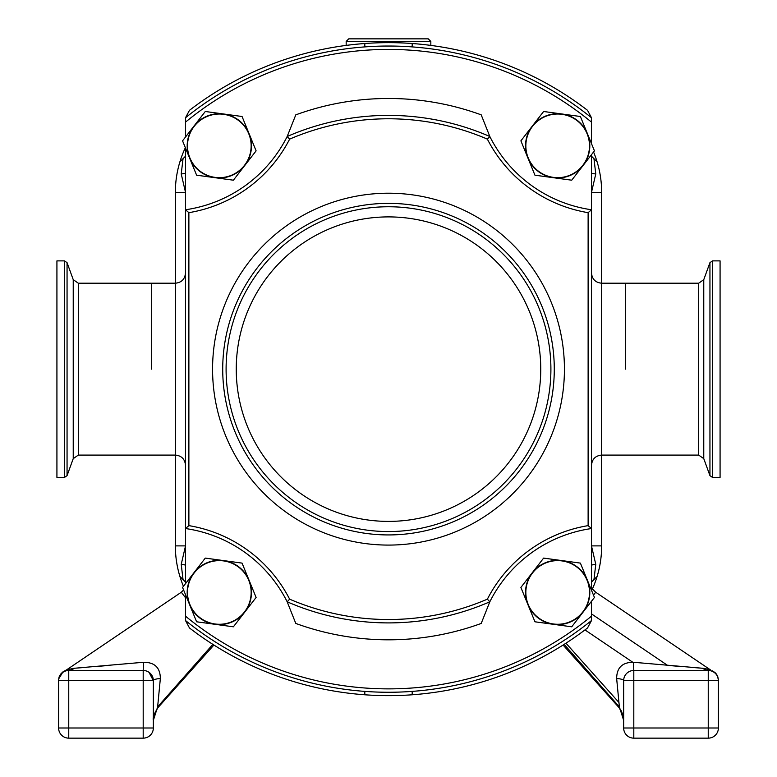 <?xml version="1.0" encoding="UTF-8"?>
<svg xmlns="http://www.w3.org/2000/svg" width="777" height="777" viewBox="0 0 777 777"><rect width="100%" height="100%" fill="white"/><g stroke="black" fill="none" stroke-linecap="round" stroke-linejoin="round"><path stroke-width="1.17" d="M179.905 576.466A104.885 104.885 0 0 1 175.349 545.891A104.885 104.885 0 0 0 179.905 576.466L185.499 582.06L179.905 576.466A104.885 104.885 0 0 0 183.44 586.295M183.586 589.957L181.313 592.229L185.499 597.736M181.313 592.229L66.647 669.813L74.068 668.288L143.473 662.276C154.623 662.237 160.247 667.637 160.353 678.496L157.634 706.876L212.84 644.366M364.821 691.394L364.821 694.784A326.495 326.495 0 0 1 189.462 627.962L185.518 620.541L185.499 616.161A319.726 319.726 0 0 0 591.501 616.161L591.501 601.252M151.661 369.153L151.661 283.207L151.661 369.153M625.339 369.153L625.339 283.207L625.339 369.153M597.095 161.83A104.885 104.885 0 0 1 601.651 192.414A104.885 104.885 0 0 0 597.095 161.83L591.501 156.235L597.095 161.83A104.885 104.885 0 0 0 593.56 152.001M185.499 122.135L185.499 117.764L189.462 110.334A326.495 326.495 0 0 1 587.538 110.334L591.482 117.754L591.501 122.135A319.726 319.726 0 0 0 185.499 122.135L185.499 137.043M185.499 545.891L175.349 545.891L175.349 192.414A104.885 104.885 0 0 1 179.905 161.83L179.905 161.83A104.885 104.885 0 0 1 185.363 147.688M591.501 192.414L601.651 192.414L601.651 545.891A104.885 104.885 0 0 1 597.095 576.466L597.095 576.466A104.885 104.885 0 0 1 591.637 590.607M364.821 43.512L364.821 46.902M179.905 161.83L185.499 156.235L179.905 161.83A104.885 104.885 0 0 0 175.349 192.414L185.499 192.414M591.501 616.161L591.501 620.532L587.538 627.962A326.495 326.495 0 0 1 364.821 694.784M597.095 576.466L591.501 582.06L597.095 576.466A104.885 104.885 0 0 0 601.651 545.891L591.501 545.891M412.179 694.784L412.179 691.394M412.179 46.902L412.179 43.512M590.831 587.363L595.687 592.229L593.492 595.124L595.687 592.229L710.353 669.813L702.932 668.288L689.879 667.258M680.128 666.452L667.598 665.394L591.501 613.908L667.598 665.394M591.501 546.008L595.774 564.345L593.958 579.603M593.958 158.693L595.774 173.951L591.501 192.288M185.499 192.288L181.226 173.951L183.042 158.693M183.042 579.603L181.226 564.345L185.499 546.008M591.501 565.442A10.15 1.34 180 0 1 595.774 564.345M591.501 172.853A10.15 1.34 180 0 0 595.774 173.951M185.499 172.853A10.15 1.34 0 0 1 181.226 173.951M185.499 565.442A10.15 1.34 0 0 0 181.226 564.345M564.16 644.366L619.366 706.876L616.647 678.496A10.15 2.244 180 0 1 623.659 680.633L623.659 720.386L619.366 706.876L618.813 707.371L563.092 645.046L618.813 707.371C626.349 719.56 622.124 715.345 623.659 720.386M633.527 662.276L702.932 668.288A10.15 8.566 90 0 0 708.245 670.483L708.245 680.633L633.809 680.633L633.809 728L708.245 728L708.245 680.633L718.395 680.633A10.15 10.15 0 0 0 708.245 670.483L710.401 670.716C713.267 670.813 713.267 670.813 710.401 670.716L633.809 670.483L633.527 662.276C622.377 662.237 616.753 667.637 616.647 678.496M702.932 668.288L707.021 669.016A10.15 8.712 102.3 0 0 710.401 670.716M565.967 643.201L618.958 702.515L565.967 643.201M718.395 680.633L718.395 728A10.15 10.15 0 0 1 708.245 738.15L633.809 738.15A10.15 10.15 0 0 1 623.659 728L623.659 680.633A10.15 10.15 0 0 1 633.809 670.483L633.809 680.633L623.659 680.633A10.15 10.15 0 0 1 633.809 670.483M625.223 675.223L624.358 676.942M158.187 707.371L213.908 645.046L158.187 707.371C150.651 719.56 154.876 715.345 153.341 720.386C152.603 717.686 154.215 713.344 158.187 707.371L157.634 706.876L153.341 720.386L153.341 680.633L153.341 728A10.15 10.15 0 0 1 143.191 738.15L68.755 738.15L68.755 728L143.191 728L143.191 738.15A10.15 10.15 0 0 0 153.341 728L143.191 728L143.191 680.633L68.755 680.633L68.755 728L58.605 728L58.605 680.633L68.755 680.633L68.755 670.483L143.191 670.483L143.473 662.276M109.402 665.394L96.707 666.472M87.121 667.258L76.389 668.103M66.599 670.716L68.755 670.483L66.599 670.716A10.15 8.712 77.7 0 0 69.979 669.016M58.605 728A10.15 10.15 0 0 0 68.755 738.15A10.15 10.15 0 0 1 58.605 728M160.353 678.496A10.15 2.244 180 0 0 153.341 680.633A10.15 10.15 0 0 0 143.191 670.483L143.191 680.633L153.341 680.633L149.019 672.319M68.755 670.483A10.15 10.15 0 0 0 58.605 680.633A10.15 10.15 0 0 1 68.755 670.483A10.15 8.566 90 0 0 74.068 668.288M591.501 590.267L591.501 528.535A135.334 135.334 0 0 0 489.821 601.796L481.206 623.445A270.668 270.668 0 0 1 295.794 623.445L287.179 601.796A135.334 135.334 0 0 0 185.499 528.535L185.499 583.644M185.499 148.028L185.499 209.761A135.334 135.334 0 0 0 287.179 136.499L295.794 114.85A270.668 270.668 0 0 1 481.206 114.85L489.821 136.499A135.334 135.334 0 0 0 591.501 209.761L591.501 154.652M591.501 143.658L591.501 122.135M185.499 594.638L185.499 616.161M185.499 117.764A323.115 323.115 0 0 1 591.501 117.764M591.501 620.532A323.115 323.115 0 0 1 185.499 620.532M182.556 587.441L205.283 558.1L242.055 563.111L256.109 597.455L233.382 626.806L196.61 621.794L182.556 587.441M189.578 604.623A32.139 32.139 0 0 1 223.669 560.606A32.139 32.139 0 0 1 244.745 612.13A32.139 32.139 0 0 1 189.578 604.623M194.172 572.97A31.818 31.818 0 0 0 199.844 617.608A31.818 31.818 0 0 0 244.493 611.936A31.818 31.818 0 0 0 238.811 567.288A31.818 31.818 0 0 0 194.172 572.97M520.891 140.841L543.618 111.49L580.39 116.501L594.444 150.855L571.717 180.196L534.945 175.194L520.891 140.841M527.923 158.013A32.139 32.139 0 0 1 562.004 113.996A32.139 32.139 0 0 1 583.08 165.52A32.139 32.139 0 0 1 527.923 158.013M532.507 126.36A31.818 31.818 0 0 0 538.189 171.008A31.818 31.818 0 0 0 582.828 165.326A31.818 31.818 0 0 0 577.156 120.688A31.818 31.818 0 0 0 532.507 126.36M182.556 140.841L205.283 111.49L242.055 116.501L256.109 150.855L233.382 180.196L196.61 175.194L182.556 140.841M189.578 158.013A32.139 32.139 0 0 1 223.669 113.996A32.139 32.139 0 0 1 244.745 165.52A32.139 32.139 0 0 1 189.578 158.013M194.172 126.36A31.818 31.818 0 0 0 199.844 171.008A31.818 31.818 0 0 0 244.493 165.326A31.818 31.818 0 0 0 238.811 120.688A31.818 31.818 0 0 0 194.172 126.36M520.891 587.441L543.618 558.1L580.39 563.111L594.444 597.455L571.717 626.806L534.945 621.794L520.891 587.441M527.923 604.623A32.139 32.139 0 0 1 562.004 560.606A32.139 32.139 0 0 1 583.08 612.13A32.139 32.139 0 0 1 527.923 604.623M532.507 572.97A31.818 31.818 0 0 0 538.189 617.608A31.818 31.818 0 0 0 582.828 611.936A31.818 31.818 0 0 0 577.156 567.288A31.818 31.818 0 0 0 532.507 572.97M346.173 41.424L348.756 38.85L428.244 38.85L430.827 41.424L346.173 41.424L346.173 45.406M712.49 477.418L720.075 477.418L720.075 260.878L712.49 260.878L709.945 262.665L709.945 475.631L712.49 477.418L712.49 260.878M64.51 260.878L56.925 260.878L56.925 477.418L64.51 477.418L67.055 475.631L67.055 262.665L64.51 260.878L64.51 477.418M564.432 369.153A175.932 175.932 0 0 0 388.5 193.211A175.932 175.932 0 0 0 212.568 369.153A175.932 175.932 0 0 0 388.5 545.085A175.932 175.932 0 0 0 564.432 369.153M540.753 369.153A152.253 152.253 0 0 0 388.5 216.9A152.253 152.253 0 0 0 236.247 369.153A152.253 152.253 0 0 0 388.5 521.396A152.253 152.253 0 0 0 540.753 369.153M226.097 369.153A162.403 162.403 0 0 1 388.5 206.75A162.403 162.403 0 0 1 550.903 369.153A162.403 162.403 0 0 1 388.5 531.555A162.403 162.403 0 0 1 226.097 369.153M222.717 369.153A165.783 165.783 0 0 1 388.5 203.36A165.783 165.783 0 0 1 554.283 369.153A165.783 165.783 0 0 1 388.5 534.935A165.783 165.783 0 0 1 222.717 369.153M487.364 139.122A250.369 250.369 0 0 0 289.636 139.122A138.714 138.714 0 0 1 188.879 212.665L188.879 525.631A138.714 138.714 0 0 1 289.636 599.174A250.369 250.369 0 0 0 487.364 599.174A138.714 138.714 0 0 1 588.121 525.631L588.121 212.665A138.714 138.714 0 0 1 487.364 139.122L489.821 136.499A253.749 253.749 0 0 0 287.179 136.499L289.636 139.122M588.121 212.665L591.501 209.761L591.501 528.535L588.121 525.631M188.879 525.631L185.499 528.535L185.499 209.761L188.879 212.665M487.364 599.174L489.821 601.796A253.749 253.749 0 0 1 287.179 601.796L289.636 599.174M633.809 738.15A10.15 10.15 0 0 1 623.659 728L633.809 728L633.809 738.15M718.395 728L708.245 728L708.245 738.15M632.711 662.218L584.974 629.914L632.711 662.218M153.341 680.633A10.15 10.15 0 0 0 143.191 670.483M703.768 279.652L698.678 283.207L698.678 455.089L703.768 458.644L703.768 279.652L709.945 262.665M73.232 458.644L78.322 455.089L78.322 283.207L73.232 279.652L73.232 458.644L67.055 475.631M78.322 455.089L175.349 455.089C181.507 455.691 184.897 459.071 185.499 465.238M698.678 455.089L601.651 455.089C595.493 455.691 592.103 459.071 591.501 465.238M591.501 273.057C592.103 279.225 595.493 282.605 601.651 283.207L698.678 283.207M185.499 273.057C184.897 279.225 181.507 282.605 175.349 283.207L78.322 283.207M622.921 715.073L622.348 713.305M621.95 712.305L620.92 710.275M718.395 680.147L717.802 676.738L716.433 674.154L712.14 670.774M718.375 679.457L716.812 674.708M716.782 674.659L716.073 673.688M715.471 673.018L714.782 672.387M713.898 671.716L713.286 671.338M61.538 673.008L59.635 675.699M59.402 676.194L58.974 677.437M63.044 671.755L58.673 678.923M66.647 669.813L64.86 670.774L66.647 669.813M66.336 670.017L65.336 670.561M430.827 41.424L430.827 45.406M703.768 458.644L709.945 475.631M73.232 279.652L67.055 262.665"/></g></svg>
